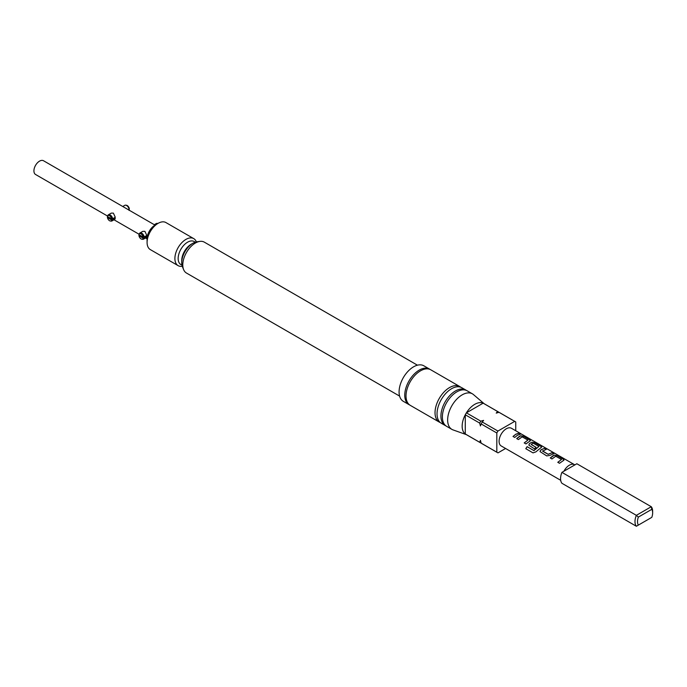 <?xml version="1.0" encoding="UTF-8"?>
<svg xmlns="http://www.w3.org/2000/svg" width="687" height="687" viewBox="0 0 687 687"><rect width="100%" height="100%" fill="white"/><g stroke="black" fill="none" stroke-linecap="round" stroke-linejoin="round"><path stroke-width="1.03" d="M521.888 434.313L522.446 434.631M521.845 434.39L521.047 433.918L521.845 434.39M439.285 422.093L410.268 405.347A20.516 11.842 -60 0 1 407.125 388.902A20.516 11.842 -60 0 1 420.521 370.825A20.516 11.842 -60 0 1 430.783 369.804L459.801 386.558A20.516 11.842 120 0 0 449.538 387.58A20.516 11.842 120 0 0 436.133 405.656A20.516 11.842 120 0 0 439.285 422.093A20.516 11.842 120 0 0 440.333 422.591M550.287 458.014L554.211 455.232L557.355 455.782L563.383 459.268L563.46 460.573M557.81 462.351L561.519 459.474L555.723 456.245L551.987 458.95L550.261 457.963L553.026 455.739L554.229 455.155L557.38 455.704L563.4 459.182L563.469 460.496L559.51 463.296L557.784 462.299L561.519 459.474M540.051 451.625L540.635 450.157L541.828 449.341L544.551 448.396L546.277 449.392M542.575 450.912L548.14 454.279L552.099 452.656L553.816 453.652L549.866 455.421L546.706 455.902L540.042 451.591L540.626 450.088L544.576 448.31L546.302 449.307L542.584 451.127L548.149 454.339L552.073 452.733L553.791 453.729M528.844 445.124L529.428 443.622L531.841 442.23L534.993 442.78L541.021 446.258L541.081 447.572L535.851 451.891L533.018 452.87L525.787 448.697L527.109 446.662L533.919 450.595L538.943 446.447L533.37 443.227L532.176 443.699L531.188 444.489L536.083 447.314L534.426 448.817L528.861 445.176L529.437 443.69L530.639 442.883L531.832 442.308L534.967 442.857L540.995 446.335L541.073 447.649M533.06 452.896L525.83 448.714L527.144 446.696L533.954 450.638L538.943 446.447M531.188 444.343L536.1 447.383M516.71 438.624L520.634 435.85L523.777 436.4L529.797 439.878L529.875 441.183M524.233 442.969L527.934 440.092L522.137 436.855L518.41 439.568L516.684 438.572L519.449 436.348L520.643 435.773L523.795 436.314L529.823 439.8L529.892 441.106L525.924 443.914L524.207 442.917L527.934 440.092M513.034 436.503L515.774 434.296L518.496 433.351L520.214 434.347M157.787 223.533A3.572 2.061 -120 0 0 157.22 223.369A3.572 2.061 -120 0 0 156.335 223.524L154.292 224.701M108.288 218.054L108.288 216.963L111.663 218.904A3.057 1.76 -120 0 0 109.551 215.744A3.057 1.76 -120 0 0 107.533 216.182A3.057 1.76 -120 0 0 109.551 220.725A3.057 1.76 -120 0 0 110.324 221.008A3.057 1.76 -120 0 0 111.663 219.995L108.288 218.054L109.233 217.504M111.663 219.995L112.659 219.849A3.572 2.061 60 0 1 111.964 220.956A3.572 2.061 60 0 1 111.088 221.111L110.324 221.008M107.533 216.182L107.825 215.469A3.572 2.061 60 0 1 108.4 214.782A3.572 2.061 60 0 1 110.186 214.954A3.572 2.061 60 0 1 112.659 218.758L115.27 217.247L113.372 213.116L111.277 213.116L108.4 214.782M112.659 219.849L115.27 218.346L114.841 219.299L111.964 220.956M125.687 205.164L126.442 205.267A3.057 1.76 60 0 1 127.215 205.542A3.057 1.76 60 0 1 129.319 208.711L129.062 209.286A3.572 2.061 -120 0 0 126.58 205.49A3.572 2.061 -120 0 0 125.687 205.164A3.572 2.061 -120 0 0 124.802 205.31L122.758 206.495M466.396 390.431A20.516 11.842 120 0 0 465.692 389.958A20.516 11.842 120 0 0 455.438 390.98A20.516 11.842 120 0 0 442.033 409.057A20.516 11.842 120 0 0 445.176 425.502A20.516 11.842 120 0 0 445.932 425.871M445.176 425.502L441.286 423.252A20.516 11.842 -60 0 1 438.143 406.816A20.516 11.842 -60 0 1 451.539 388.73A20.516 11.842 -60 0 1 461.801 387.717L465.692 389.958M479.689 423.098L465.279 414.785L465.279 433.969L479.689 442.291A17.845 10.296 120 0 0 480.265 442.668L465.855 434.347A17.845 10.296 -60 0 1 465.279 433.969A17.845 10.296 -60 0 1 465.279 414.785A17.845 10.296 -60 0 1 466.387 412.844A17.845 10.296 -60 0 1 474.769 404.325A17.845 10.296 -60 0 1 483.15 403.166L466.387 412.844L480.806 421.165A17.845 10.296 120 0 0 479.689 423.098L480.419 425.923L481.149 423.939A17.845 10.296 -60 0 1 482.257 422.007L483.588 420.392L480.806 421.165M466.327 434.622L453.042 429.907A20.516 11.842 -60 0 1 451.9 429.384A20.516 11.842 -60 0 1 448.748 412.939A20.516 11.842 -60 0 1 462.153 394.862A20.516 11.842 -60 0 1 472.416 393.84A20.516 11.842 -60 0 1 473.446 394.57L484.163 403.716M451.9 429.384L446.636 426.344A20.516 11.842 -60 0 1 443.484 409.899A20.516 11.842 -60 0 1 456.889 391.822A20.516 11.842 -60 0 1 467.151 390.8L472.416 393.84M430.131 369.477A20.516 11.842 120 0 0 429.521 369.082A20.516 11.842 120 0 0 419.259 370.095A20.516 11.842 120 0 0 405.862 388.172A20.516 11.842 120 0 0 409.005 404.617A20.516 11.842 120 0 0 409.658 404.944M429.521 369.082L423.845 365.802A20.516 11.842 120 0 0 413.583 366.815A20.516 11.842 120 0 0 400.186 384.9A20.516 11.842 120 0 0 403.329 401.337L409.005 404.617M417.438 365.192L204.322 242.15A17.845 10.296 120 0 0 199.9 241.395A17.845 10.296 120 0 0 195.4 243.035A17.845 10.296 120 0 0 183.618 269.605A17.845 10.296 120 0 0 186.478 273.048L399.602 396.098M181.72 262.589L181.72 260.571A13.311 7.686 120 0 1 191.132 244.271L192.875 243.258A15.784 9.111 120 0 0 181.72 262.589A15.784 9.111 120 0 0 182.45 266.762L183.618 269.605M147.087 242.451L147.087 238.81A11.147 6.441 -60 0 1 154.97 225.156L158.122 223.335A15.612 9.017 120 0 0 147.087 242.451A15.612 9.017 120 0 0 150.316 249.596L178.131 265.654A15.612 9.017 120 0 0 182.27 266.273M196.345 241.893A15.612 9.017 120 0 0 193.743 238.621A15.612 9.017 120 0 0 185.937 239.394A15.612 9.017 120 0 0 175.735 253.151A15.612 9.017 120 0 0 178.131 265.654M154.97 225.156L158.122 223.335A15.612 9.017 120 0 1 165.928 222.562L193.743 238.621M146.803 235.461L144.905 231.33L142.819 231.33L139.942 232.987A3.572 2.061 60 0 1 141.72 233.168A3.572 2.061 60 0 1 144.201 236.963L146.803 235.461M145.859 236.002L146.803 236.551L146.383 237.504L143.506 239.17A3.572 2.061 60 0 1 142.621 239.316L141.865 239.213A3.057 1.76 -120 0 0 143.197 238.209L139.83 236.259L139.83 235.169L143.197 237.109A3.057 1.76 -120 0 0 141.093 233.949A3.057 1.76 -120 0 0 139.075 234.387A3.057 1.76 -120 0 0 141.093 238.939A3.057 1.76 -120 0 0 141.865 239.213M115.27 218.346L114.325 217.796M155.374 225.327L43.504 160.741A7.943 4.586 120 0 0 39.537 161.136A7.943 4.586 120 0 0 34.35 168.126A7.943 4.586 120 0 0 35.569 174.489L107.584 216.07M143.197 238.209L144.201 238.054A3.572 2.061 60 0 1 143.506 239.17M139.075 234.387L139.367 233.674A3.572 2.061 60 0 1 139.942 232.987M144.201 238.054L146.803 236.551M560.686 480.29L501.201 445.949A10.211 5.9 -60 0 1 499.638 437.765A10.211 5.9 -60 0 1 506.31 428.765A10.211 5.9 -60 0 1 511.42 428.259L521.089 433.841M569.386 465.185A10.211 5.9 120 0 0 563.933 471.205L574.847 464.91A10.211 5.9 120 0 0 574.495 464.678A10.211 5.9 120 0 0 569.386 465.185M517.491 435.223L514.735 437.447L513.009 436.451L515.774 434.227L518.522 433.265L520.239 434.261L517.491 435.223M530.51 440.573L529.892 441.106M541.708 447.039L541.081 447.572M564.087 459.964L563.469 460.496M139.83 236.259L140.775 235.718M143.197 237.109L144.201 236.963M460.754 387.219A20.516 11.842 120 0 0 459.801 386.558M199.9 241.395L196.86 241.807A15.784 9.111 120 0 0 192.875 243.258L191.166 244.246M638.352 525.108L636.36 526.259A12.486 7.214 -60 0 1 636.36 515.336L638.352 517.096A10.709 6.183 120 0 0 638.352 525.108L651.276 517.654M563.933 471.205L561.932 472.364L636.36 515.336L651.276 506.723A12.486 7.214 -60 0 1 652.65 511.394L652.65 512.854A10.709 6.183 120 0 0 651.808 509.333L638.352 517.096M574.847 464.91L576.848 463.751L651.276 506.723L651.808 509.333M651.808 517.345A10.709 6.183 120 0 0 652.65 512.854M636.36 526.259L561.932 483.287A12.486 7.214 120 0 1 561.932 472.364M497.56 411.487L483.15 403.166A17.845 10.296 -60 0 1 483.691 403.441L498.101 411.762A17.845 10.296 120 0 0 497.56 411.487L496.237 413.093L499.02 412.329A17.845 10.296 -60 0 1 499.561 412.604L515.233 421.655A17.845 10.296 -60 0 1 515.739 421.981L515.739 430.758M482.257 422.007L497.929 431.05L514.692 421.38L499.02 412.329M505.589 448.482L497.998 452.862A17.845 10.296 -60 0 1 497.388 452.553A17.845 10.296 -60 0 1 496.821 452.175L496.821 432.99L481.149 423.939M480.265 442.668A17.845 10.296 120 0 0 480.874 442.969L481.089 442.917M498.702 412.415L498.616 412.097A17.845 10.296 120 0 0 498.101 411.762M497.388 452.553L481.716 443.51A17.845 10.296 -60 0 1 481.149 443.132L480.419 440.307L479.689 442.291M481.149 443.132L496.821 452.175M496.821 432.99A17.845 10.296 -60 0 1 497.929 431.05M514.692 421.38A17.845 10.296 -60 0 1 515.233 421.655M128.744 209.466L129.319 209.801A3.057 1.76 60 0 1 129.233 210.093L129.182 210.205M129.319 209.801L129.062 210.377M129.062 209.286L128.332 209.707M111.663 218.904L112.659 218.758M519.741 433.351L521.047 433.918M195.117 242.228A13.311 7.686 120 0 0 187.56 242.21A13.311 7.686 120 0 0 178.629 254.817A13.311 7.686 120 0 0 181.943 265.036M157.907 223.464L157.22 223.369M114.016 219.78L139.118 234.276M145.55 237.985L147.087 238.87M522.395 434.596L574.495 464.678"/></g></svg>
